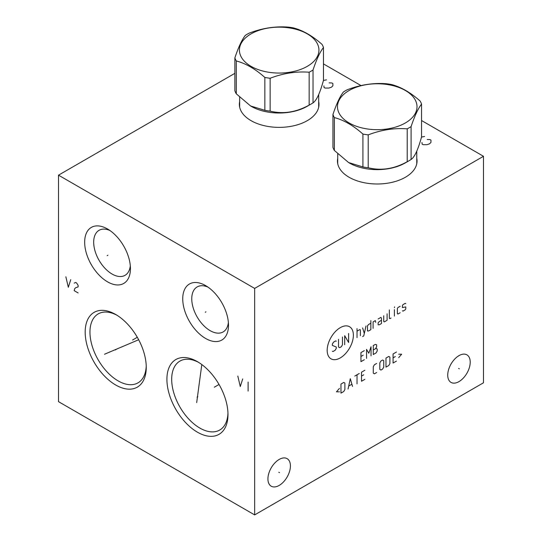 <?xml version="1.0" encoding="UTF-8"?>
<svg xmlns="http://www.w3.org/2000/svg" width="542" height="542" viewBox="0 0 542 542"><rect width="100%" height="100%" fill="white"/><g stroke="black" fill="none" stroke-linecap="round" stroke-linejoin="round"><path stroke-width="0.81" d="M234.869 73.346L58.509 175.168L58.509 401.656L254.652 514.9L483.491 382.781L483.491 156.292L421.547 120.527M361.026 85.589L323.472 63.909M254.652 514.9L254.652 288.412L483.491 156.292M470.219 362.131A15.901 9.18 -60 0 1 463.274 378.14A15.901 9.18 -60 0 1 451.019 382.401A15.901 9.18 -60 0 1 447.726 375.118A15.901 9.18 -60 0 1 454.67 359.116A15.901 9.18 -60 0 1 466.926 354.854A15.901 9.18 -60 0 1 470.219 362.131M290.417 465.944A15.901 9.18 -60 0 1 283.48 481.946A15.901 9.18 -60 0 1 271.224 486.208A15.901 9.18 -60 0 1 267.924 478.925A15.901 9.18 -60 0 1 274.869 462.922A15.901 9.18 -60 0 1 287.125 458.661A15.901 9.18 -60 0 1 290.417 465.944M58.509 175.168L254.652 288.412M227.979 414.562A43.184 24.932 60 0 1 197.444 432.191A43.184 24.932 60 0 1 166.909 379.305A43.184 24.932 60 0 1 197.444 361.677A43.184 24.932 60 0 1 227.979 414.562M146.252 367.381A43.184 24.932 60 0 1 115.717 385.01A43.184 24.932 60 0 1 85.182 332.124A43.184 24.932 60 0 1 115.717 314.495A43.184 24.932 60 0 1 146.252 367.381M228.5 325.254A32.364 18.685 60 0 1 205.621 338.465A32.364 18.685 60 0 1 182.735 298.832A32.364 18.685 60 0 1 205.621 285.614A32.364 18.685 60 0 1 228.5 325.254M130.432 268.629A32.364 18.685 60 0 1 107.546 281.84A32.364 18.685 60 0 1 84.66 242.206A32.364 18.685 60 0 1 107.546 228.995A32.364 18.685 60 0 1 130.432 268.629M416.771 158.305A39.803 22.981 180 0 1 417.049 161.008A39.803 22.981 180 0 1 392.476 182.241A39.803 22.981 180 0 1 349.095 177.261A39.803 22.981 180 0 1 337.442 161.008A39.803 22.981 180 0 1 337.72 158.305M318.703 101.679A39.803 22.981 180 0 1 318.981 104.389A39.803 22.981 180 0 1 294.408 125.622A39.803 22.981 180 0 1 251.027 120.636A39.803 22.981 180 0 1 239.368 104.389A39.803 22.981 180 0 1 239.645 101.679M416.771 160.642A39.803 22.981 180 0 1 417.001 162.18M337.72 160.642A39.803 22.981 0 0 0 337.49 162.18M228.378 322.436A25.982 15 60 0 1 223.121 331.934A25.982 15 60 0 1 203.101 324.976A25.982 15 60 0 1 191.76 298.832A25.982 15 -120 0 1 197.139 286.935A25.982 15 -120 0 1 207.999 287.131M116.936 315.227A39.803 22.981 -120 0 0 98.204 313.899A39.803 22.981 -120 0 0 89.958 332.124A39.803 22.981 60 0 0 107.336 372.185A39.803 22.981 60 0 0 138.007 382.848A39.803 22.981 60 0 0 146.225 365.958M198.663 362.408A39.803 22.981 -120 0 0 179.93 361.087A39.803 22.981 -120 0 0 171.685 379.305A39.803 22.981 60 0 0 189.063 419.366A39.803 22.981 60 0 0 219.734 430.03A39.803 22.981 60 0 0 227.952 413.146M130.304 265.81A25.982 15 60 0 1 125.046 275.316A25.982 15 60 0 1 105.026 268.358A25.982 15 60 0 1 93.685 242.206A25.982 15 -120 0 1 99.064 230.309A25.982 15 -120 0 1 109.924 230.513M239.645 104.023A39.803 22.981 0 0 0 239.422 105.561M318.703 104.023A39.803 22.981 180 0 1 318.926 105.561M334.36 117.573L334.36 150.446L348.642 162.573L362.916 166.936A45.216 26.104 180 0 0 368.208 167.749C381.216 170.947 394.217 168.935 407.225 161.719A45.216 26.104 180 0 0 409.217 160.635L405.199 162.952L409.217 160.635A45.216 26.104 0 0 0 411.093 159.483L411.093 126.604C414.583 116.117 418.065 108.61 421.547 104.084A45.216 26.104 0 0 0 420.131 101.029C410.612 92.553 401.094 87.059 391.575 84.538A45.216 26.104 0 0 0 386.283 83.719C373.275 82.75 360.274 84.762 347.266 89.755A45.216 26.104 0 0 0 345.274 90.839A45.216 26.104 0 0 0 343.398 91.991C339.909 96.517 336.426 104.03 332.944 114.518A45.216 26.104 0 0 0 334.36 117.573C343.879 120.087 353.398 125.581 362.916 134.057A45.216 26.104 0 0 0 368.208 134.877C381.216 129.884 394.217 127.871 407.225 128.84A45.216 26.104 0 0 0 409.217 127.756A45.216 26.104 0 0 0 411.093 126.604M411.093 159.483C414.583 157.18 418.065 149.667 421.547 136.957L421.547 104.084M407.225 161.719L407.225 128.84M405.199 162.952L405.199 162.952A39.525 22.818 180 0 1 349.292 162.952L348.642 162.573M405.362 122.959A39.762 22.954 0 0 0 405.362 90.494A39.762 22.954 0 0 0 349.129 90.494A39.762 22.954 0 0 0 349.129 122.959A39.762 22.954 0 0 0 405.362 122.959M362.916 166.936L362.916 134.057M334.36 150.446A45.216 26.104 180 0 1 332.944 147.39L332.944 114.518M368.208 167.749L368.208 134.877M236.285 60.948L236.285 93.82L250.567 105.954L264.848 110.311A45.216 26.104 180 0 0 270.14 111.13C283.141 114.321 296.142 112.309 309.15 105.094A45.216 26.104 180 0 0 311.142 104.01L307.124 106.334L311.142 104.01A45.216 26.104 0 0 0 313.025 102.858L313.025 69.986C316.508 59.498 319.99 51.991 323.472 47.459A45.216 26.104 0 0 0 322.056 44.41C312.538 35.928 303.019 30.433 293.5 27.92A45.216 26.104 0 0 0 288.208 27.1C275.207 26.131 262.199 28.143 249.198 33.137A45.216 26.104 0 0 0 247.199 34.221A45.216 26.104 0 0 0 245.323 35.372C241.84 39.898 238.351 47.405 234.869 57.892A45.216 26.104 0 0 0 236.285 60.948C245.811 63.461 255.329 68.963 264.848 77.438A45.216 26.104 0 0 0 270.14 78.258C283.141 73.265 296.142 71.253 309.15 72.221A45.216 26.104 0 0 0 311.142 71.138A45.216 26.104 0 0 0 313.025 69.986M313.025 102.858C316.508 100.555 319.99 93.048 323.472 80.338L323.472 47.459M309.15 105.094L309.15 72.221M307.124 106.334L307.124 106.334A39.525 22.818 180 0 1 251.224 106.334L250.567 105.954M307.287 66.341A39.762 22.954 0 0 0 307.287 33.875A39.762 22.954 0 0 0 251.061 33.875A39.762 22.954 0 0 0 251.061 66.341A39.762 22.954 0 0 0 307.287 66.341M264.848 110.311L264.848 77.438M236.285 93.82A45.216 26.104 180 0 1 234.869 90.771L234.869 57.892M270.14 111.13L270.14 78.258M421.967 142.512L422.13 144.118L423.112 144.687L427.035 144.687L429.488 143.833L430.958 142.417L430.958 140.154L429.975 139.585L427.198 139.497M424.582 136.476L421.52 137.065M323.892 85.893L324.055 87.499L325.037 88.061L328.96 88.061L331.413 87.215L332.883 85.799L332.883 83.536L331.9 82.967L329.123 82.872M326.508 79.85L323.445 80.44M197.803 396.73L197.085 397.144L197.803 396.73M214.314 387.198L219.036 384.474M196.685 402.611L201.8 364.549M116.076 349.543L115.358 349.963M132.587 340.01L137.309 337.287M109.931 351.887L109.213 352.3M104.491 354.251L138.664 339.746M205.98 311.833L205.255 312.246L205.98 311.833M237.816 376.08L240.269 386.554L242.721 378.912M248.114 382.029L248.114 391.087M107.905 255.214L107.187 255.628L107.905 255.214M65.867 276.806L68.319 287.28L70.765 279.631M78.123 292.937L74.2 290.675L74.688 288.696L75.67 287.748L78.123 286.901L78.123 285.39L76.652 283.032L75.67 282.463L74.2 283.127M458.613 368.418L459.331 368.831M278.812 472.224L279.53 472.638M340.281 327.653A18.53 10.698 120 0 0 327.178 350.349A18.53 10.698 120 0 0 340.281 357.91A18.53 10.698 120 0 0 353.384 335.22A18.53 10.698 120 0 0 340.281 327.653M336.291 341.203L335.728 340.877L333.486 342.171L332.368 344.116L332.368 345.41L336.291 347.029L336.291 348.323L335.166 350.261L332.923 351.555L332.368 351.236M342.456 336.995L342.456 344.766L341.331 346.704L339.651 347.673L338.533 347.029L338.533 339.265M344.692 344.766L344.692 335.701L348.614 342.497L348.614 333.438M357.022 337.646L357.022 328.587M360.389 335.701L360.389 329.882L359.827 329.556L357.022 331.176M362.625 336.568L363.75 335.918L365.992 325.999M362.625 327.937L364.312 333.438M370.85 323.195L368.607 324.489L367.483 325.783L367.483 330.959L368.607 330.959L370.85 329.665L370.85 320.607M375.708 322.327L375.328 320.607L373.092 321.901L373.092 328.371M381.493 320.281L379.251 321.575L378.133 322.869L378.133 324.814L379.251 324.814L381.493 323.52L381.493 318.337L380.938 317.368L378.133 318.987M383.736 315.749L383.736 321.575L384.298 321.901L387.096 320.281L387.096 313.811M389.339 309.929L389.339 318.337L389.901 318.662L391.019 318.018M394.386 316.074L394.386 309.604M394.386 307.66L394.569 306.907L394.386 307.66M400.179 306.257L397.936 307.551L397.374 308.527L397.374 313.703L397.936 314.028L400.179 312.734M402.415 310.79L402.977 311.115L405.22 309.821L405.782 308.852L405.782 306.907L402.415 307.551L402.415 305.613L402.977 304.645L405.22 303.351L405.782 303.669M364.312 350.654L360.945 352.591L360.945 361.656L364.312 359.712M363.187 355.179L360.945 356.473M371.033 355.83L371.033 346.772L368.79 353.242L366.548 349.36L366.548 358.418M373.275 350.003L375.518 348.709L376.636 346.772L376.636 344.827L375.518 344.394L373.275 345.478L373.275 354.536L376.08 352.917L377.198 350.979L377.198 349.034L376.08 348.384L375.518 348.709M339.461 388.377L336.474 391.832L339.461 391.832M340.959 393.126L343.763 391.507L344.881 389.562L344.881 383.092L343.763 382.449L340.959 384.068L340.959 393.126M352.544 386.439L350.301 378.675L348.059 389.027M348.804 386.006L351.792 384.278M357.022 383.851L357.022 374.786M354.78 376.087L359.265 373.492M364.868 370.261L361.507 372.198L361.507 381.263L364.868 379.319M363.75 374.786L361.507 376.087M376.636 363.465L374.4 364.759L373.275 366.704L373.275 373.174L374.4 373.817L376.636 372.523M379.813 369.4L380.938 370.044L382.618 369.075L383.736 367.13L383.736 360.66L382.618 360.017L380.938 360.986L379.813 362.923L379.813 369.4M385.979 367.13L388.783 365.511L389.901 363.574L389.901 357.103L388.783 356.453L385.979 358.072L385.979 367.13M396.439 352.036L393.079 353.973L393.079 363.032L396.439 361.094M395.321 356.561L393.079 357.856M398.682 357.639L401.669 354.19L398.682 354.19M337.72 163.122L337.734 163.799A39.525 22.818 180 0 1 337.72 163.122L337.72 153.942M416.771 163.122A39.525 22.818 180 0 1 416.757 163.799L416.771 151.103M239.645 106.503L239.659 107.18A39.525 22.818 180 0 1 239.645 106.503L239.645 97.323M318.703 106.503A39.525 22.818 180 0 1 318.682 107.18L318.703 94.477"/></g></svg>
